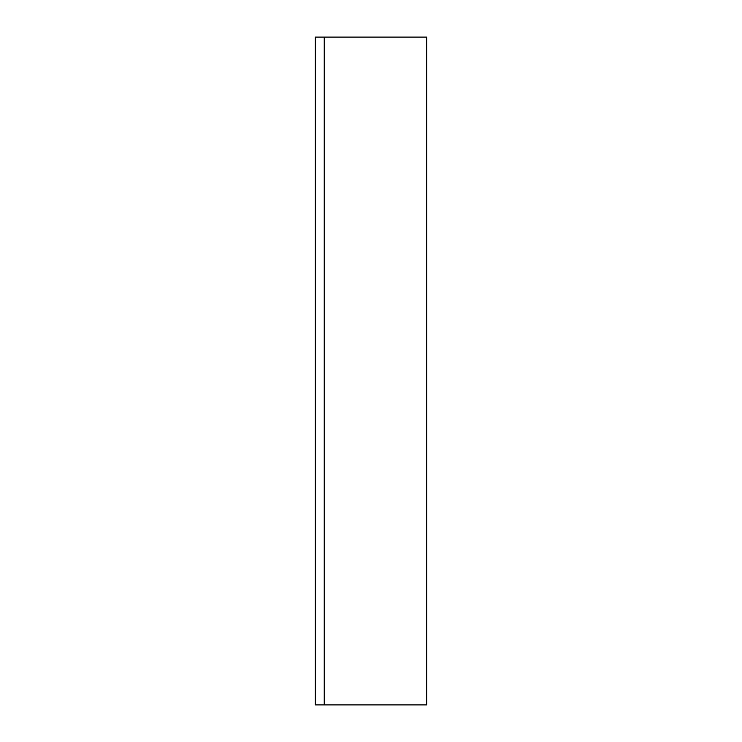 <?xml version="1.0" encoding="UTF-8"?>
<svg xmlns="http://www.w3.org/2000/svg" width="742" height="742" viewBox="0 0 742 742"><rect width="100%" height="100%" fill="white"/><g stroke="black" fill="none" stroke-linecap="round" stroke-linejoin="round"><path stroke-width="1.11" d="M426.65 704.9L426.65 37.1L324.254 37.1L324.254 704.9L426.65 704.9M324.254 37.1L315.35 37.1L315.35 704.9L324.254 704.9"/></g></svg>
